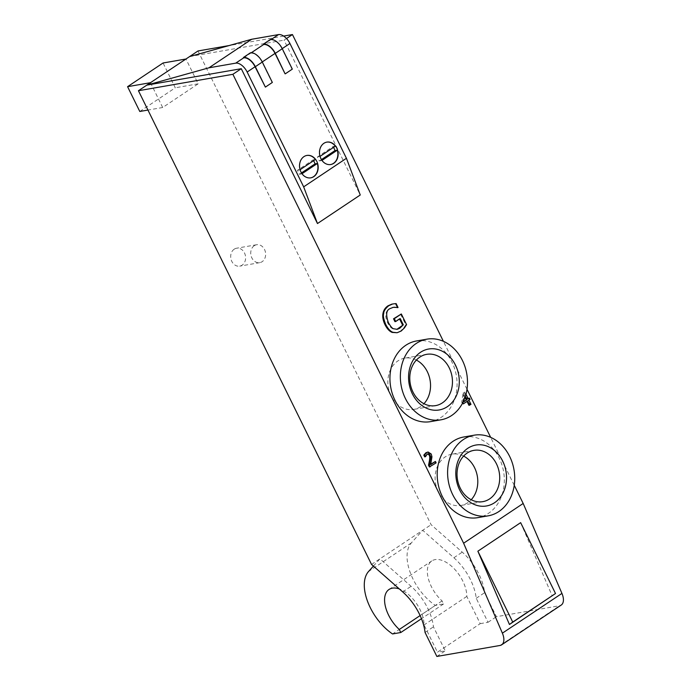 <?xml version="1.0" encoding="UTF-8"?>
<svg xmlns="http://www.w3.org/2000/svg" width="691" height="691" viewBox="0 0 691 691"><rect width="100%" height="100%" fill="white"/><g stroke="black" fill="none" stroke-linecap="round" stroke-linejoin="round"><path stroke-width="0.52" stroke-dasharray="3.46 2.59" d="M392.885 307.391L389.05 308.842C385.258 311.762 384.775 316.383 387.599 322.714C389.214 325.953 391.02 328.026 393.006 328.925L396.833 329.374M393.006 328.925L393.784 328.786M399.562 318.948L400.201 318.525M399.415 318.655L394.941 321.643M400.555 314.12L405.798 324.779L406.576 324.64M405.798 324.779L403.63 328.061L400.409 331.162L396.349 332.855M391.883 304.109L396.107 303.574M395.33 303.703L397.256 307.625L398.033 307.486M197.997 50.97L431.098 524.685L462.262 552.152A40.933 22.362 56.3 0 1 484.616 592.688L496.423 616.7L559.555 605.722A13.647 7.454 -123.7 0 0 561.222 605.066M283.63 36.087L229.101 45.563M514.242 485.289L490.653 437.343M466.995 389.266L443.397 341.319M427.314 454.073L426.528 454.212L427.962 453.918L426.528 454.212L424.671 456.855M427.314 452.139L430.458 454.16L431.167 456.941L429.906 464.758L430.787 464.171M434.648 461.588L435.339 463.005L429.387 466.978M468.628 398.223L469.275 399.536L468.118 400.305L470.182 404.503L468.939 405.332M467.021 401.428L462.607 403.985M462.365 403.484L461.761 402.266L462.987 393.093L464.179 392.298L467.47 398.992L468.109 398.569M463.747 436.997A40.933 33.323 -99.9 0 1 501.899 464.767A40.933 33.323 -99.9 0 1 488.477 513.335A40.933 33.323 -99.9 0 1 477.775 517.654M416.5 340.974A40.933 33.323 -99.9 0 1 454.652 368.744A40.933 33.323 -99.9 0 1 441.229 417.312A40.933 33.323 -99.9 0 1 430.528 421.631M150.474 82.695L162.679 107.502L198.17 83.818L185.957 59.011M254.253 245.694A9.095 7.402 80.1 0 0 251.274 256.482A9.095 7.402 80.1 0 0 259.747 262.658A9.095 7.402 80.1 0 0 265.482 252.422A9.095 7.402 80.1 0 0 256.629 244.735A9.095 7.402 80.1 0 0 254.253 245.694M480.219 623.653L488.027 622.297L476.22 598.294A40.933 22.362 -123.7 0 0 453.866 557.758L422.702 530.291L411.335 542.936A40.933 22.362 -123.7 0 0 435.321 605.402L443.562 603.969L442.067 600.928A27.519 15.029 56.3 0 1 431.806 560.928A27.519 15.029 56.3 0 1 453.788 568.339A27.519 15.029 56.3 0 1 466.814 596.411L480.219 623.653L437.455 652.2L424.041 624.958A27.519 15.029 -123.7 0 0 399.355 588.965M520.643 522.655L552.221 595.936M466.814 596.411L424.041 624.958M373.408 566.093L379.929 558.838L411.093 586.305A40.933 22.362 56.3 0 1 433.447 626.841L445.254 650.844L437.455 652.2M425.354 455.507L426.131 455.378M424.74 456.811L425.526 456.673M431.167 456.941L431.944 456.803M430.899 459.886L431.676 459.748M429.906 464.758L430.683 464.62M435.339 463.005L436.125 462.866M465.034 397.394L463.886 395.053L462.979 401.989L463.816 401.436M462.979 401.989L463.756 401.86M463.989 400.115L464.663 394.924L465.371 396.358M463.886 395.053L464.663 394.924M470.182 404.503L470.968 404.365M468.118 400.305L468.904 400.175M466.874 401.134L467.66 401.005M462.797 402.654L463.773 392.954L464.957 392.16L465.984 394.241M461.761 402.266L462.538 402.127M462.987 393.093L463.773 392.954M464.179 392.298L464.957 392.16M467.47 398.992L468.256 398.854M469.275 399.536L470.053 399.407M286.497 38.523L284.053 40.156L360.244 194.992M463.618 456.086A26.025 21.188 80.1 0 0 451.983 454.177A26.025 21.188 80.1 0 0 435.58 483.45A26.025 21.188 80.1 0 0 460.914 505.458A26.025 21.188 80.1 0 0 467.721 502.711A26.025 21.188 80.1 0 0 471.202 499.731M416.362 360.063A26.025 21.188 80.1 0 0 404.736 358.154A26.025 21.188 80.1 0 0 388.325 387.426A26.025 21.188 80.1 0 0 413.659 409.435A26.025 21.188 80.1 0 0 420.465 406.688A26.025 21.188 80.1 0 0 423.954 403.708M270.38 39.491L270.578 39.888A11.367 6.21 56.3 0 1 282.006 48.759L292.051 69.178L285.081 73.833M263.608 44.544L271.278 39.422M250.427 52.81L250.617 53.216A11.367 6.21 56.3 0 1 262.044 62.086L272.09 82.505L265.119 87.152M320.045 156.382L317.471 156.943A11.367 9.259 80.1 0 0 319.441 160.943L321.453 159.604M326.748 142.139A11.367 9.259 80.1 0 0 326.61 142.156A11.367 9.259 80.1 0 0 319.821 156.537M330.773 164.518L330.505 164.562A11.367 9.259 80.1 0 1 321.781 160.537L321.98 160.407M321.781 160.537L319.441 160.943M335.334 146.181L332.993 146.587L317.471 156.943M333.537 147.382A11.367 9.259 80.1 0 0 332.993 146.587M243.647 57.863L251.317 52.749M306.787 155.458A11.367 9.259 80.1 0 0 306.657 155.475A11.367 9.259 80.1 0 0 299.859 169.856L297.519 170.262A11.367 9.259 80.1 0 0 299.479 174.27L301.492 172.923M310.812 177.837L310.553 177.881A11.367 9.259 80.1 0 1 301.829 173.856L302.019 173.726M301.829 173.856L299.479 174.27M313.576 160.701A11.367 9.259 80.1 0 0 313.04 159.906L297.519 170.262M315.381 159.5L313.04 159.906M234.214 249.175A9.095 7.402 80.1 0 0 231.235 259.971A9.095 7.402 80.1 0 0 239.708 266.139A9.095 7.402 80.1 0 0 245.452 255.912A9.095 7.402 80.1 0 0 236.598 248.216A9.095 7.402 80.1 0 0 234.214 249.175M162.679 107.502L147.952 110.059M139.789 111.476L175.272 87.8L163.067 62.993M198.17 83.818L175.272 87.8M371.533 564.443L431.098 524.685M435.321 605.402L392.548 633.949M443.562 603.969L421.475 618.713M442.067 600.928L420.128 615.569M189.602 56.576L284.053 40.156M436.859 656.45L445.254 650.844M425.051 632.446L433.447 626.841M476.22 598.294L484.616 592.688M488.027 622.297L496.423 616.7M403.63 328.061L404.408 327.931M400.409 331.162L401.186 331.024M389.05 308.842L389.836 308.704M387.599 322.714L388.377 322.576M430.458 454.16L431.244 454.03M411.335 542.936L368.562 571.483M402.698 591.911L411.093 586.305M453.866 557.758L462.262 552.152M499.999 645.472L559.555 605.722M397.221 329.322L396.444 329.452M393.274 307.322L392.497 307.452M428.083 453.745L427.306 453.883M473.905 450.368L451.992 454.177M482.828 501.649L460.914 505.458M426.658 354.345L404.745 358.154M435.572 405.626L413.659 409.435M256.629 244.735L236.598 248.216M259.747 262.658L239.708 266.139M389.033 589.475L431.806 560.928"/><path stroke-width="1.04" d="M385.751 324.459C387.945 328.761 390.346 331.369 392.954 332.293L397.126 332.725L401.186 331.024L404.408 327.931L406.576 324.64L401.333 313.982L394.319 318.663L395.718 321.514L400.201 318.525L403.302 324.83L399.718 328.277L397.221 329.322L393.784 328.786C392.41 328.622 390.605 326.549 388.377 322.576C385.733 314.984 386.217 310.354 389.836 308.704L393.274 307.322L398.033 307.486L396.107 303.574L392.669 303.98L388.748 305.698C385.328 308.609 383.652 311.209 383.721 313.489C382.9 315.519 383.574 319.173 385.751 324.459L384.965 324.597C383.056 320.624 382.382 316.97 382.944 313.628C383.505 310.354 385.181 307.754 387.971 305.837L391.883 304.109M396.833 329.374L403.302 324.83M402.525 324.969L399.562 318.948M394.319 318.663L393.533 318.801L394.941 321.643L395.718 321.514M393.533 318.801L401.333 313.982M397.135 332.725L392.168 332.423C389.439 331.352 387.038 328.743 384.965 324.597M394.362 307.21L397.817 307.633M393.576 307.34L392.885 307.391M443.397 341.319L292.448 34.55L283.63 36.087M229.101 45.563L197.997 50.97L185.957 59.011L163.067 62.993L127.576 86.677L139.789 111.476L147.952 110.059M463.618 543.212L502.383 633.163A13.647 7.454 56.3 0 1 501.666 644.815A13.647 7.454 56.3 0 1 499.999 645.472L436.859 656.45L425.051 632.446A40.933 22.362 -123.7 0 0 402.698 591.911L371.533 564.443L138.433 90.728L232.884 74.3L463.618 543.212L523.182 503.463L514.242 485.289M490.653 437.343L466.995 389.266M430.165 466.848L429.31 465.112L430.199 460.621C430.683 457.883 430.605 456.008 429.975 454.998L428.74 453.78L427.314 454.073L425.457 456.725L424.594 454.98L426.71 452.596L428.092 452.009L431.244 454.03L431.944 456.803L430.683 464.62L435.425 461.45L436.125 462.866L429.387 466.978L428.532 465.25L429.422 460.759C429.897 458.021 429.819 456.146 429.189 455.127L427.694 453.866M425.457 456.725L424.671 456.855L423.816 455.119L425.932 452.735L428.092 452.009M430.787 464.171L435.425 461.45M465.984 394.241L468.256 398.854L469.405 398.085L470.053 399.407L468.904 400.175L470.968 404.365L468.939 405.332L467.021 401.428M469.716 405.194L467.66 401.005L463.385 403.855L462.365 403.484M468.109 398.569L469.405 398.085M488.183 515.84L477.775 517.654A40.933 33.323 -99.9 0 1 437.93 483.035A40.933 33.323 -99.9 0 1 463.747 436.997L474.156 435.192A40.933 33.323 -99.9 0 1 512.307 462.961A40.933 33.323 -99.9 0 1 498.885 511.53A40.933 33.323 -99.9 0 1 488.183 515.84A40.933 33.323 -99.9 0 1 448.338 481.23A40.933 33.323 -99.9 0 1 474.156 435.192M440.936 419.817L430.528 421.631A40.933 33.323 -99.9 0 1 390.683 387.012A40.933 33.323 -99.9 0 1 416.5 340.974L426.908 339.169A40.933 33.323 -99.9 0 1 465.06 366.938A40.933 33.323 -99.9 0 1 451.638 415.507A40.933 33.323 -99.9 0 1 440.936 419.817A40.933 33.323 -99.9 0 1 401.091 385.207A40.933 33.323 -99.9 0 1 426.908 339.169M138.433 90.728L150.474 82.695L127.576 86.677M501.666 644.815L561.222 605.066A13.647 7.454 -123.7 0 0 561.938 593.414L523.182 503.463M509.448 624.483L555.512 593.517L520.643 522.655L477.87 551.202L512.739 622.064L509.448 624.483L477.87 551.202M399.355 588.965A27.519 15.029 -123.7 0 0 389.033 589.475A27.519 15.029 -123.7 0 0 399.294 629.475L400.789 632.515L392.548 633.949A40.933 22.362 56.3 0 1 368.562 571.483L373.408 566.093M555.512 593.517L512.739 622.064M428.532 465.25L429.31 465.112M427.962 453.918L427.314 454.073M423.816 455.119L424.594 454.98M463.816 401.436L467.012 399.683L463.756 401.86L463.989 400.115M465.371 396.358L467.012 399.683M466.226 399.821L465.034 397.394M463.385 403.855L462.797 402.654M292.448 34.55L286.497 38.523M241.28 68.703L146.829 85.123L208.932 67.813L235.726 63.149A11.367 6.21 56.3 0 1 247.153 72.019L303.66 186.846L346.433 158.299L360.244 194.992L317.471 223.539L241.28 68.703L232.884 74.3M494.557 502.72A30.922 25.178 -99.9 0 1 455.818 474.363A30.922 25.178 -99.9 0 1 493.132 449.461A30.922 25.178 -99.9 0 1 494.557 502.72M489.634 498.902A26.025 21.188 80.1 0 0 498.159 468.014A26.025 21.188 80.1 0 0 473.896 450.368A26.025 21.188 80.1 0 0 457.494 479.64A26.025 21.188 80.1 0 0 482.828 501.649A26.025 21.188 80.1 0 0 489.634 498.902M471.202 499.731A26.025 21.188 80.1 0 0 463.618 456.086M447.31 406.705A30.922 25.178 -99.9 0 1 408.571 378.348A30.922 25.178 -99.9 0 1 445.885 353.438A30.922 25.178 -99.9 0 1 447.31 406.705M442.387 402.879A26.025 21.188 80.1 0 0 450.912 371.991A26.025 21.188 80.1 0 0 426.649 354.345A26.025 21.188 80.1 0 0 410.247 383.617A26.025 21.188 80.1 0 0 435.58 405.626A26.025 21.188 80.1 0 0 442.387 402.879M423.954 403.708A26.025 21.188 80.1 0 0 416.362 360.063M285.081 73.833L275.294 53.371A11.825 6.461 -123.7 0 0 263.409 44.146L263.608 44.544A11.367 6.21 -123.7 0 1 275.035 53.414L285.081 73.833M263.409 44.146L270.38 39.491A11.825 6.461 -123.7 0 1 282.265 48.715L292.31 69.135L285.34 73.79M265.379 87.109L255.074 66.733A11.367 6.21 -123.7 0 0 243.647 57.863L243.457 57.465L250.427 52.81A11.825 6.461 -123.7 0 1 262.304 62.043L272.349 82.454L265.379 87.109L255.333 66.69A11.825 6.461 -123.7 0 0 243.457 57.465M346.433 158.299L289.926 43.473A11.367 6.21 -123.7 0 0 278.499 34.602L251.697 39.266L189.602 56.576M300.119 169.813A11.367 9.259 -99.9 0 1 306.916 155.432A11.367 9.259 -99.9 0 1 317.981 165.045A11.367 9.259 -99.9 0 1 310.812 177.837A11.367 9.259 -99.9 0 1 300.119 169.813M322.049 160.493A11.367 9.259 -99.9 0 1 319.916 149.204A11.367 9.259 -99.9 0 1 326.878 142.113A11.367 9.259 -99.9 0 1 337.942 151.726A11.367 9.259 -99.9 0 1 330.773 164.518A11.367 9.259 -99.9 0 1 322.049 160.493M326.748 142.139A11.367 9.259 80.1 0 1 335.334 146.181L320.045 156.382M321.98 160.407L337.303 150.18L334.962 150.586A11.367 9.259 80.1 0 0 333.537 147.382M330.644 164.536A11.367 9.259 80.1 0 0 337.303 150.18M321.453 159.604L334.962 150.586M300.084 169.71L315.381 159.5A11.367 9.259 80.1 0 0 306.787 155.458M302.019 173.726L317.35 163.499L315.001 163.905A11.367 9.259 80.1 0 0 313.576 160.701M310.682 177.855A11.367 9.259 80.1 0 0 317.35 163.499M301.492 172.923L315.001 163.905M150.474 82.695L185.957 59.011M421.475 618.713L400.789 632.515M420.128 615.569L399.294 629.475M303.66 186.846L317.471 223.539M208.932 67.813L251.697 39.266M398.932 328.415L399.718 328.277M392.168 332.423L392.954 332.293M382.944 313.628L383.721 313.489M387.971 305.837L388.748 305.698M502.383 633.163L561.938 593.414M429.422 460.759L430.199 460.621M429.189 455.127L429.975 454.998M425.932 452.735L426.71 452.596M282.265 48.715L275.294 53.371M262.26 61.94L275.035 53.414M247.153 72.019L255.074 66.733M282.222 48.62L289.926 43.473M251.317 52.749L263.608 44.544M255.333 66.69L262.304 62.043M235.726 63.149L243.647 57.863M271.278 39.422L278.499 34.602"/></g></svg>
